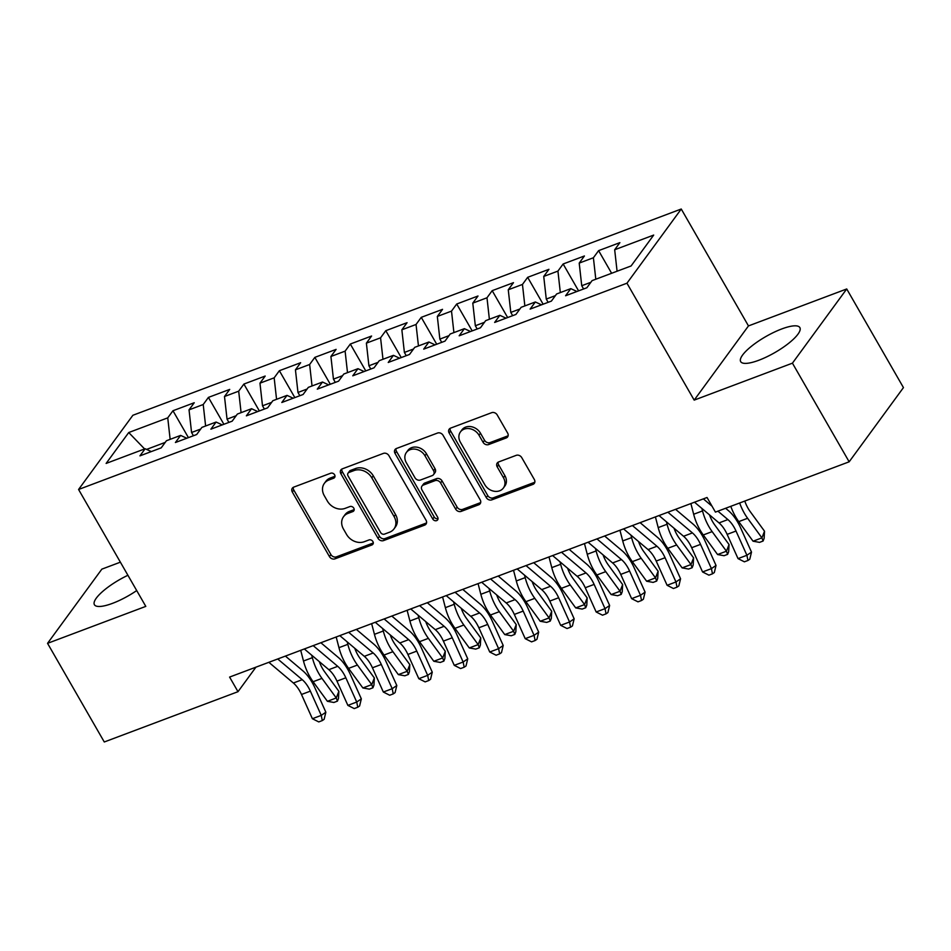 <?xml version="1.0" encoding="UTF-8"?>
<svg xmlns="http://www.w3.org/2000/svg" width="951" height="951" viewBox="0 0 951 951"><rect width="100%" height="100%" fill="white"/><g stroke="black" fill="none" stroke-linecap="round" stroke-linejoin="round"><path stroke-width="1.43" d="M334.609 474.811A3.008 2.473 -143.8 0 0 330.734 473.218L293.74 487.126A4.291 3.531 -143.8 0 0 292.337 488.184A4.291 3.531 -143.8 0 0 292.314 492.024L329.438 556.573A4.291 3.531 -143.8 0 0 334.978 558.855L371.972 544.935A3.008 2.473 -143.8 0 0 369.083 539.918L364.292 541.713A13.742 11.317 -143.8 0 1 346.556 534.426L343.466 529.053A13.742 11.317 -143.8 0 1 343.513 516.75A13.742 11.317 -143.8 0 1 348.007 513.385L352.797 511.59A3.008 2.473 -143.8 0 0 349.909 506.562L345.118 508.369A13.742 11.317 -143.8 0 1 327.382 501.082L324.291 495.697A13.742 11.317 -143.8 0 1 324.339 483.393A13.742 11.317 -143.8 0 1 328.832 480.041L333.611 478.234A3.008 2.473 -143.8 0 0 334.609 474.811M781.722 328.963A34.129 9.189 -29.9 0 0 751.777 346.009A34.129 9.189 -29.9 0 0 740.686 361.63A34.129 9.189 -29.9 0 0 758.827 360.251A34.129 9.189 -29.9 0 0 788.783 343.204A34.129 9.189 -29.9 0 0 799.862 327.596A34.129 9.189 -29.9 0 0 781.722 328.963M127.921 575.272A34.129 9.189 -29.9 0 0 94.411 604.717A34.129 9.189 -29.9 0 0 112.551 603.338A34.129 9.189 -29.9 0 0 136.706 590.571M506.205 437.959A4.291 3.531 -143.8 0 0 507.608 436.913A4.291 3.531 -143.8 0 0 507.632 433.062L497.218 414.957A4.291 3.531 -143.8 0 0 491.667 412.675L450.584 428.128A4.291 3.531 -143.8 0 0 449.181 429.186A4.291 3.531 -143.8 0 0 449.169 433.026L486.282 497.575A4.291 3.531 -143.8 0 0 491.822 499.857L532.917 484.404A4.291 3.531 -143.8 0 0 534.319 483.346A4.291 3.531 -143.8 0 0 534.331 479.506L521.754 457.633A4.291 3.531 -143.8 0 0 516.203 455.351L498.621 461.96A4.291 3.531 -143.8 0 0 497.218 463.018A4.291 3.531 -143.8 0 0 497.207 466.858L503.448 477.711A11.495 9.462 -143.8 0 1 503.4 487.994A11.495 9.462 -143.8 0 1 484.82 484.713L460.379 442.215A11.495 9.462 -143.8 0 1 460.427 431.932A11.495 9.462 -143.8 0 1 479.007 435.213L483.084 442.298A4.291 3.531 -143.8 0 0 488.624 444.569L506.205 437.959L507.679 435.95A4.291 3.531 -143.8 0 0 508.119 435.748M792.433 363.163L846.723 288.961L748.473 325.92L694.182 400.121L792.433 363.163L849.16 461.806L715.425 512.102L707.033 497.492L229.595 677.076L238 691.686L255.938 667.162M694.182 400.121L626.959 283.208L78.576 489.48L132.878 415.278L681.249 209.018L626.959 283.208M120.385 562.172L101.84 569.15L47.55 643.34L145.8 606.381L78.576 489.48M47.55 643.34L104.277 741.982L238 691.686M388.935 455.684A4.291 3.531 -143.8 0 0 383.384 453.401L342.301 468.855A4.291 3.531 -143.8 0 0 340.898 469.913A4.291 3.531 -143.8 0 0 340.886 473.753L377.999 538.302A4.291 3.531 -143.8 0 0 383.55 540.584L424.633 525.13A4.291 3.531 -143.8 0 0 426.036 524.072A4.291 3.531 -143.8 0 0 426.048 520.233L388.935 455.684M396.448 448.492L437.531 433.038A4.291 3.531 -143.8 0 1 443.071 435.32L480.196 499.869A4.291 3.531 -143.8 0 1 480.172 503.709A4.291 3.531 -143.8 0 1 478.769 504.767L461.187 511.376A4.291 3.531 -143.8 0 1 455.648 509.106L440.586 482.918A4.291 3.531 -143.8 0 0 435.047 480.647L423.385 485.034A4.291 3.531 -143.8 0 0 421.982 486.08A4.291 3.531 -143.8 0 0 421.971 489.931L437.638 517.178A3.008 2.473 -143.8 0 1 432.764 519.02L395.022 453.389A4.291 3.531 -143.8 0 1 395.045 449.55A4.291 3.531 -143.8 0 1 396.448 448.492M188.417 437.626L172.963 410.737L167.745 417.858L128.73 432.539L106.132 463.422L145.146 448.741L139.94 455.862L161.218 447.85L166.437 440.741L180.619 435.403L175.412 442.512L196.691 434.512L201.897 427.391L216.091 422.054L210.884 429.174L232.163 421.174L237.37 414.054L251.563 408.716L246.357 415.837L267.635 407.824L272.842 400.716L287.036 395.378L281.817 402.487L303.107 394.487L308.314 387.366L322.508 382.029L317.289 389.149L338.58 381.149L343.786 374.028L357.968 368.691L352.762 375.811L374.052 367.799L379.259 360.679L393.441 355.353L388.234 362.462L409.512 354.461L414.731 347.341L428.913 342.003L423.706 349.124L444.985 341.124L450.192 334.003L464.385 328.666L459.178 335.786L480.457 327.774L485.664 320.653L499.857 315.316L494.651 322.437L515.929 314.436L521.136 307.316L535.33 301.978L530.123 309.099L551.402 301.098L556.608 293.978L570.802 288.64L565.583 295.761L586.874 287.749L592.081 280.628L631.095 265.959L653.694 235.075L614.679 249.756L617.08 271.225M172.963 410.737L194.242 402.737L189.035 409.857L203.217 404.52L205.618 426M223.889 424.289L208.424 397.399L203.217 404.52M208.424 397.399L229.714 389.399L224.495 396.508L238.689 391.182L241.09 412.651M259.361 410.939L243.896 384.061L238.689 391.182M243.896 384.061L265.186 376.049L259.968 383.17L274.161 377.832L276.563 399.313M294.834 397.601L279.368 370.712L274.161 377.832M279.368 370.712L300.647 362.711L295.44 369.832L309.634 364.495L312.035 385.963M330.294 384.263L314.84 357.374L309.634 364.495M314.84 357.374L336.119 349.374L330.912 356.482L345.106 351.145L347.507 372.626M365.766 370.914L350.313 344.036L345.106 351.145M350.313 344.036L371.591 336.024L366.385 343.145L380.566 337.807L382.98 359.288M401.239 357.576L385.785 330.686L380.566 337.807M385.785 330.686L407.064 322.686L401.857 329.807L416.039 324.469L418.452 345.938M436.711 344.226L421.257 317.349L416.039 324.469M421.257 317.349L442.536 309.348L437.329 316.457L451.511 311.12L453.912 332.6M472.183 330.889L456.718 304.011L451.511 311.12M456.718 304.011L478.008 295.999L472.79 303.119L486.983 297.782L489.385 319.263M507.656 317.551L492.19 290.661L486.983 297.782M492.19 290.661L513.481 282.661L508.262 289.782L522.456 284.444L524.857 305.913M543.128 304.201L527.662 277.323L522.456 284.444M527.662 277.323L548.941 269.311L543.734 276.432L557.928 271.094L560.329 292.575M578.588 290.863L563.135 263.986L557.928 271.094M563.135 263.986L584.413 255.974L579.207 263.094L593.4 257.757L595.801 279.237M611.624 273.282L598.607 250.636L593.4 257.757M598.607 250.636L619.886 242.636L614.679 249.756M570.802 288.64L576.948 291.481M535.33 301.978L541.488 304.819M590.856 282.292L581.739 285.728L583.605 288.973M579.207 263.094L581.739 285.728M499.857 315.316L506.015 318.169M555.396 295.642L546.266 299.066L548.145 302.323M543.734 276.432L546.266 299.066M464.385 328.666L470.543 331.507M519.924 308.98L510.794 312.415L512.672 315.661M508.262 289.782L510.794 312.415M428.913 342.003L435.071 344.844M484.451 322.318L475.334 325.753L477.2 328.998M472.79 303.119L475.334 325.753M393.441 355.353L399.598 358.194M448.979 335.667L439.861 339.091L441.728 342.348M437.329 316.457L439.861 339.091M357.968 368.691L364.126 371.532M413.507 349.005L404.389 352.441L406.255 355.686M401.857 329.807L404.389 352.441M322.508 382.029L328.654 384.87M378.034 362.355L368.917 365.778L370.783 369.024M366.385 343.145L368.917 365.778M287.036 395.378L293.193 398.219M342.562 375.693L333.444 379.116L335.311 382.373M330.912 356.482L333.444 379.116M251.563 408.716L257.721 411.557M307.102 389.03L297.972 392.466L299.838 395.711M295.44 369.832L297.972 392.466M216.091 422.054L222.249 424.895M271.629 402.38L262.5 405.804L264.378 409.061M259.968 383.17L262.5 405.804M180.619 435.403L186.776 438.245M236.157 415.718L227.039 419.153L228.906 422.399M224.495 396.508L227.039 419.153M145.146 448.741L151.304 451.582M200.685 429.056L191.567 432.491L193.433 435.736M189.035 409.857L191.567 432.491M849.16 461.806L903.45 387.604L846.723 288.961M748.473 325.92L681.249 209.018M165.212 442.405L146.585 449.407M128.73 432.539L144.6 448.943M167.745 417.858L170.146 439.338M335.002 476.261L330.294 478.032A13.742 11.317 -143.8 0 0 325.801 481.384L324.339 483.393M343.513 516.75L344.975 514.741A13.742 11.317 -143.8 0 1 349.469 511.376L354.176 509.605M293.288 487.34A4.291 3.531 -143.8 0 0 293.788 490.015L330.9 554.564A4.291 3.531 -143.8 0 0 336.44 556.846L373.363 542.962M341.861 469.069A4.291 3.531 -143.8 0 0 342.348 471.755L379.473 536.305A4.291 3.531 -143.8 0 0 385.012 538.575L426.096 523.121A4.291 3.531 -143.8 0 0 426.547 522.919M349.017 472.445A3.008 2.473 -143.8 0 0 348.03 475.869L380.614 532.524A3.008 2.473 -143.8 0 0 384.489 534.117L389.541 532.215A13.742 11.317 -143.8 0 0 394.035 528.863A13.742 11.317 -143.8 0 0 394.083 516.559L371.805 477.83A13.742 11.317 -143.8 0 0 354.069 470.543L349.017 472.445L350.491 470.436A3.008 2.473 -143.8 0 0 349.504 471.173L348.042 473.17M394.035 528.863L395.497 526.854A13.742 11.317 -143.8 0 0 395.545 514.55L394.083 516.559M350.491 470.436L355.543 468.534A13.742 11.317 -143.8 0 1 373.279 475.821L395.545 514.55M421.982 486.08L423.445 484.083A4.291 3.531 -143.8 0 1 424.847 483.025L436.521 478.638A4.291 3.531 -143.8 0 1 442.06 480.921L457.11 507.097A4.291 3.531 -143.8 0 0 462.661 509.367L480.243 502.758A4.291 3.531 -143.8 0 0 480.683 502.544M395.996 448.706A4.291 3.531 -143.8 0 0 396.496 451.38L434.227 517.011A3.008 2.473 -143.8 0 0 438.031 518.628M424.966 455.755A11.495 9.462 -143.8 0 0 406.386 452.474A11.495 9.462 -143.8 0 0 406.35 462.768L414.957 477.735A4.291 3.531 -143.8 0 0 420.497 480.017L432.158 475.631A4.291 3.531 -143.8 0 0 433.561 474.573A4.291 3.531 -143.8 0 0 433.585 470.733L424.966 455.755L426.44 453.758A11.495 9.462 -143.8 0 0 407.848 450.465L406.386 452.474M433.561 474.573L435.035 472.576A4.291 3.531 -143.8 0 0 435.047 468.724L433.585 470.733M426.44 453.758L435.047 468.724M460.427 431.932L461.889 429.923A11.495 9.462 -143.8 0 1 480.481 433.204L484.546 440.289A4.291 3.531 -143.8 0 0 490.098 442.572L507.679 435.95M503.4 487.994L504.874 485.997A11.495 9.462 -143.8 0 0 504.91 475.702L503.448 477.711M498.181 462.174A4.291 3.531 -143.8 0 0 498.669 464.861L504.91 475.702M450.132 428.342A4.291 3.531 -143.8 0 0 450.631 431.017L487.756 495.566A4.291 3.531 -143.8 0 0 493.296 497.849L534.379 482.395A4.291 3.531 -143.8 0 0 534.831 482.181M319.298 661.611A21.885 10.936 69.4 0 0 324.576 671.727L338.877 691.306L338.473 698.474L337.439 701.137L333.896 702.468L327.406 701.303L313.105 681.724A32.821 16.405 -110.6 0 1 303.488 661.016L300.706 650.318M327.406 701.303L336.274 697.963L321.973 678.384A32.821 16.405 -110.6 0 1 312.356 657.676L311.714 655.203M337.439 701.137L336.274 697.963L338.877 691.306M277.716 658.972L302.24 679.68A21.885 10.936 -110.6 0 1 310.359 691.139L321.26 715.378L325.86 712.204L314.959 687.953A32.821 16.405 69.4 0 0 302.787 670.764L285.395 656.083M268.848 662.312L293.372 683.008A21.885 10.936 -110.6 0 1 301.491 694.48L312.392 718.718L321.26 715.378L322.294 720.585L318.751 721.916L312.392 718.718M325.86 712.204L324.136 719.313L322.294 720.585M354.771 648.273A21.885 10.936 69.4 0 0 360.037 658.389L374.349 677.968L373.945 685.136L372.911 687.799L369.357 689.13L362.878 687.965L348.577 668.375A32.821 16.405 -110.6 0 1 338.96 647.679L336.178 636.98M362.878 687.965L371.746 684.625L357.433 665.046A32.821 16.405 -110.6 0 1 347.828 644.338L347.186 641.866M372.911 687.799L371.746 684.625L374.349 677.968M390.243 634.935A21.885 10.936 69.4 0 0 395.509 645.04L409.822 664.63L409.417 671.786L408.383 674.449L404.829 675.792L398.35 674.616L384.038 655.037A32.821 16.405 -110.6 0 1 374.432 634.329L371.651 623.642M398.35 674.616L407.218 671.287L392.906 651.697A32.821 16.405 -110.6 0 1 383.301 631L382.659 628.528M408.383 674.449L407.218 671.287L409.822 664.63M313.188 645.634L337.712 666.33A21.885 10.936 -110.6 0 1 345.831 677.801L356.732 702.04L361.332 698.854L350.432 674.616A32.821 16.405 69.4 0 0 338.259 657.414L320.867 642.745M304.32 648.962L328.844 669.67A21.885 10.936 -110.6 0 1 336.963 681.13L347.864 705.38L356.732 702.04L357.766 707.247L354.224 708.578L347.864 705.38M361.332 698.854L359.609 705.975L357.766 707.247M348.648 632.284L373.184 652.992A21.885 10.936 -110.6 0 1 381.303 664.464L392.204 688.702L396.805 685.516L385.904 661.278A32.821 16.405 69.4 0 0 373.719 644.077L356.34 629.396M339.792 635.625L364.316 656.333A21.885 10.936 -110.6 0 1 372.435 667.792L383.336 692.031L392.204 688.702L393.238 693.897L389.696 695.24L383.336 692.031M396.805 685.516L395.081 692.625L393.238 693.897M425.715 621.585A21.885 10.936 69.4 0 0 430.981 631.702L445.282 651.28L444.89 658.449L443.844 661.111L440.301 662.443L433.822 661.278L419.51 641.699A32.821 16.405 -110.6 0 1 409.905 620.991L407.123 610.292M433.822 661.278L442.69 657.937L428.378 638.359A32.821 16.405 -110.6 0 1 418.761 617.651L418.119 615.178M443.844 661.111L442.69 657.937L445.282 651.28M461.187 608.248A21.885 10.936 69.4 0 0 466.454 618.364L480.754 637.943L480.362 645.111L479.316 647.774L475.773 649.105L469.283 647.94L454.982 628.349A32.821 16.405 -110.6 0 1 445.365 607.653L442.595 596.955M469.283 647.94L478.151 644.6L463.85 625.021A32.821 16.405 -110.6 0 1 454.233 604.313L453.591 601.84M479.316 647.774L478.151 644.6L480.754 637.943M384.121 618.946L408.657 639.654A21.885 10.936 -110.6 0 1 416.776 651.114L427.665 675.353L432.265 672.167L421.376 647.928A32.821 16.405 69.4 0 0 409.192 630.739L391.812 616.058M375.253 622.275L399.789 642.983A21.885 10.936 -110.6 0 1 407.908 654.454L418.809 678.693L427.665 675.353L428.711 680.559L425.156 681.891L418.809 678.693M432.265 672.167L430.553 679.287L428.711 680.559M419.593 605.609L444.129 626.305A21.885 10.936 -110.6 0 1 452.248 637.776L463.137 662.015L467.737 658.829L456.849 634.59A32.821 16.405 69.4 0 0 444.664 617.389L427.272 602.708M410.725 608.937L435.261 629.645A21.885 10.936 -110.6 0 1 443.38 641.105L454.269 665.355L463.137 662.015L464.183 667.222L460.629 668.553L454.269 665.355M467.737 658.829L466.014 665.95L464.183 667.222M496.66 594.898A21.885 10.936 69.4 0 0 501.926 605.014L516.227 624.593L515.834 631.761L514.788 634.424L511.246 635.767L504.755 634.59L490.454 615.012A32.821 16.405 -110.6 0 1 480.837 594.304L478.068 583.617M504.755 634.59L513.623 631.262L499.323 611.671A32.821 16.405 -110.6 0 1 489.706 590.975L489.064 588.503M514.788 634.424L513.623 631.262L516.227 624.593M455.065 592.259L479.601 612.967A21.885 10.936 -110.6 0 1 487.72 624.427L498.609 648.677L503.21 645.491L492.321 621.253A32.821 16.405 69.4 0 0 480.136 604.051L462.745 589.37M446.197 595.599L470.733 616.307A21.885 10.936 -110.6 0 1 478.852 627.767L489.741 652.006L498.609 648.677L499.655 653.872L496.101 655.215L489.741 652.006M503.21 645.491L501.486 652.6L499.655 653.872M532.12 581.56A21.885 10.936 69.4 0 0 537.398 591.677L551.699 611.255L551.307 618.423L550.26 621.086L546.718 622.418L540.227 621.253L525.927 601.674A32.821 16.405 -110.6 0 1 516.31 580.966L513.528 570.267M540.227 621.253L549.096 617.912L534.795 598.334A32.821 16.405 -110.6 0 1 525.178 577.626L524.536 575.153M550.26 621.086L549.096 617.912L551.699 611.255M490.538 578.921L515.062 599.629A21.885 10.936 -110.6 0 1 523.193 611.089L534.082 635.327L538.682 632.142L527.793 607.903A32.821 16.405 69.4 0 0 515.608 590.714L498.217 576.033M481.67 582.25L506.205 602.958A21.885 10.936 -110.6 0 1 514.325 614.429L525.214 638.668L534.082 635.327L535.116 640.534L531.573 641.866L525.214 638.668M538.682 632.142L536.958 639.262L535.116 640.534M567.592 568.222A21.885 10.936 69.4 0 0 572.871 578.327L587.171 597.917L586.779 605.086L585.733 607.748L582.19 609.08L575.7 607.903L561.399 588.324A32.821 16.405 -110.6 0 1 551.782 567.628L549 556.929M575.7 607.903L584.568 604.574L570.267 584.996A32.821 16.405 -110.6 0 1 560.65 564.288L560.008 561.815M585.733 607.748L584.568 604.574L587.171 597.917M526.01 565.572L550.534 586.28A21.885 10.936 -110.6 0 1 558.653 597.751L569.554 621.99L574.154 618.804L563.254 594.565A32.821 16.405 69.4 0 0 551.081 577.364L533.689 562.683M517.142 568.912L541.666 589.62A21.885 10.936 -110.6 0 1 549.785 601.08L560.686 625.33L569.554 621.99L570.588 627.196L567.046 628.528L560.686 625.33M574.154 618.804L572.431 625.924L570.588 627.196M603.065 554.873A21.885 10.936 69.4 0 0 608.331 564.989L622.643 584.568L622.239 591.736L621.205 594.399L617.651 595.73L611.172 594.565L596.871 574.986A32.821 16.405 -110.6 0 1 587.254 554.278L584.473 543.58M611.172 594.565L620.04 591.237L605.739 571.646A32.821 16.405 -110.6 0 1 596.122 550.95L595.481 548.477M621.205 594.399L620.04 591.237L622.643 584.568M561.482 552.234L586.006 572.942A21.885 10.936 -110.6 0 1 594.125 584.401L605.026 608.652L609.627 605.466L598.726 581.216A32.821 16.405 69.4 0 0 586.553 564.026L569.162 549.345M552.614 555.574L577.138 576.282A21.885 10.936 -110.6 0 1 585.257 587.742L596.158 611.98L605.026 608.652L606.06 613.847L602.518 615.19L596.158 611.98M609.627 605.466L607.903 612.575L606.06 613.847M638.537 541.535A21.885 10.936 69.4 0 0 643.803 551.651L658.116 571.23L657.712 578.398L656.677 581.061L653.123 582.392L646.644 581.227L632.332 561.637A32.821 16.405 -110.6 0 1 622.727 540.941L619.945 530.242M646.644 581.227L655.512 577.887L641.2 558.308A32.821 16.405 -110.6 0 1 631.595 537.6L630.953 535.128M656.677 581.061L655.512 577.887L658.116 571.23M596.955 538.896L621.478 559.604A21.885 10.936 -110.6 0 1 629.598 571.064L640.498 595.302L645.099 592.116L634.198 567.878A32.821 16.405 69.4 0 0 622.025 550.677L604.634 536.007M588.087 542.225L612.61 562.933A21.885 10.936 -110.6 0 1 620.73 574.404L631.63 598.643L640.498 595.302L641.533 600.509L637.99 601.84L631.63 598.643M645.099 592.116L643.375 599.237L641.533 600.509M674.009 528.197A21.885 10.936 69.4 0 0 679.276 538.302L693.588 557.892L693.184 565.049L692.15 567.723L688.595 569.055L682.117 567.878L667.804 548.299A32.821 16.405 -110.6 0 1 658.199 527.603L655.417 516.904M682.117 567.878L690.985 564.549L676.672 544.971A32.821 16.405 -110.6 0 1 667.067 524.263L666.425 521.79M692.15 567.723L690.985 564.549L693.588 557.892M632.415 525.546L656.951 546.254A21.885 10.936 -110.6 0 1 665.07 557.726L675.971 581.964L680.571 578.779L669.67 554.54A32.821 16.405 69.4 0 0 657.486 537.339L640.106 522.658M623.547 528.887L648.083 549.595A21.885 10.936 -110.6 0 1 656.202 561.054L667.103 585.293L675.971 581.964L677.005 587.171L673.451 588.503L667.103 585.293M680.571 578.779L678.848 585.887L677.005 587.171M709.482 514.848A21.885 10.936 69.4 0 0 714.748 524.964L729.048 544.543L728.656 551.711L727.61 554.374L724.068 555.705L717.577 554.54L703.276 534.961A32.821 16.405 -110.6 0 1 693.659 514.253L690.89 503.555M717.577 554.54L726.445 551.2L712.144 531.621A32.821 16.405 -110.6 0 1 702.527 510.925L701.886 508.452M727.61 554.374L726.445 551.2L729.048 544.543M667.887 512.209L692.423 532.917A21.885 10.936 -110.6 0 1 700.542 544.376L711.431 568.627L716.032 565.441L705.143 541.19A32.821 16.405 69.4 0 0 692.958 524.001L675.567 509.32M659.019 515.549L683.555 536.257A21.885 10.936 -110.6 0 1 691.674 547.717L702.563 571.955L711.431 568.627L712.477 573.822L708.923 575.165L702.563 571.955M716.032 565.441L714.32 572.55L712.477 573.822M744.788 501.058A21.885 10.936 69.4 0 0 750.22 511.626L764.521 531.205L764.128 538.373L763.082 541.036L759.54 542.367L753.049 541.202L738.749 521.612A32.821 16.405 -110.6 0 1 730.796 506.324M753.049 541.202L761.917 537.862L747.617 518.283A32.821 16.405 -110.6 0 1 739.664 502.984M763.082 541.036L761.917 537.862L764.521 531.205M717.922 511.162L727.895 519.579A21.885 10.936 -110.6 0 1 736.015 531.038L746.904 555.277L751.504 552.091L740.615 527.853A32.821 16.405 69.4 0 0 728.43 510.651L725.613 508.274M694.492 502.199L719.027 522.907A21.885 10.936 -110.6 0 1 727.146 534.379L738.035 558.617L746.904 555.277L747.95 560.484L744.395 561.815L738.035 558.617M751.504 552.091L749.78 559.212L747.95 560.484M703.36 498.871L712.026 506.182M330.294 478.032L328.832 480.041M354.176 509.688L352.797 511.59M349.469 511.376L348.007 513.385M373.351 543.045L371.972 544.935M336.44 556.846L334.978 558.855M330.9 554.564L329.438 556.573M293.788 490.015L292.314 492.024M335.002 476.344L333.611 478.234M426.096 523.121L424.633 525.13M385.012 538.575L383.55 540.584M379.473 536.305L377.999 538.302M342.348 471.755L340.886 473.753M373.279 475.821L371.805 477.83M355.543 468.534L354.069 470.543M480.243 502.758L478.769 504.767M462.661 509.367L461.187 511.376M457.11 507.097L455.648 509.106M442.06 480.921L440.586 482.918M436.521 478.638L435.047 480.647M424.847 483.025L423.385 485.034M434.227 517.011L432.764 519.02M396.496 451.38L395.022 453.389M490.098 442.572L488.624 444.569M484.546 440.289L483.084 442.298M480.481 433.204L479.007 435.213M498.669 464.861L497.207 466.858M534.379 482.395L532.917 484.404M493.296 497.849L491.822 499.857M487.756 495.566L486.282 497.575M450.631 431.017L449.169 433.026M313.105 681.724L321.973 678.384M303.488 661.016L312.356 657.676M302.24 679.68L293.372 683.008M310.359 691.139L301.491 694.48M348.577 668.375L357.433 665.046M338.96 647.679L347.828 644.338M384.038 655.037L392.906 651.697M374.432 634.329L383.301 631M337.712 666.33L328.844 669.67M345.831 677.801L336.963 681.13M373.184 652.992L364.316 656.333M381.303 664.464L372.435 667.792M419.51 641.699L428.378 638.359M409.905 620.991L418.761 617.651M454.982 628.349L463.85 625.021M445.365 607.653L454.233 604.313M408.657 639.654L399.789 642.983M416.776 651.114L407.908 654.454M444.129 626.305L435.261 629.645M452.248 637.776L443.38 641.105M490.454 615.012L499.323 611.671M480.837 594.304L489.706 590.975M479.601 612.967L470.733 616.307M487.72 624.427L478.852 627.767M525.927 601.674L534.795 598.334M516.31 580.966L525.178 577.626M515.062 599.629L506.205 602.958M523.193 611.089L514.325 614.429M561.399 588.324L570.267 584.996M551.782 567.628L560.65 564.288M550.534 586.28L541.666 589.62M558.653 597.751L549.785 601.08M596.871 574.986L605.739 571.646M587.254 554.278L596.122 550.95M586.006 572.942L577.138 576.282M594.125 584.401L585.257 587.742M632.332 561.637L641.2 558.308M622.727 540.941L631.595 537.6M621.478 559.604L612.61 562.933M629.598 571.064L620.73 574.404M667.804 548.299L676.672 544.971M658.199 527.603L667.067 524.263M656.951 546.254L648.083 549.595M665.07 557.726L656.202 561.054M703.276 534.961L712.144 531.621M693.659 514.253L702.527 510.925M692.423 532.917L683.555 536.257M700.542 544.376L691.674 547.717M738.749 521.612L747.617 518.283M727.895 519.579L719.027 522.907M736.015 531.038L727.146 534.379"/></g></svg>
